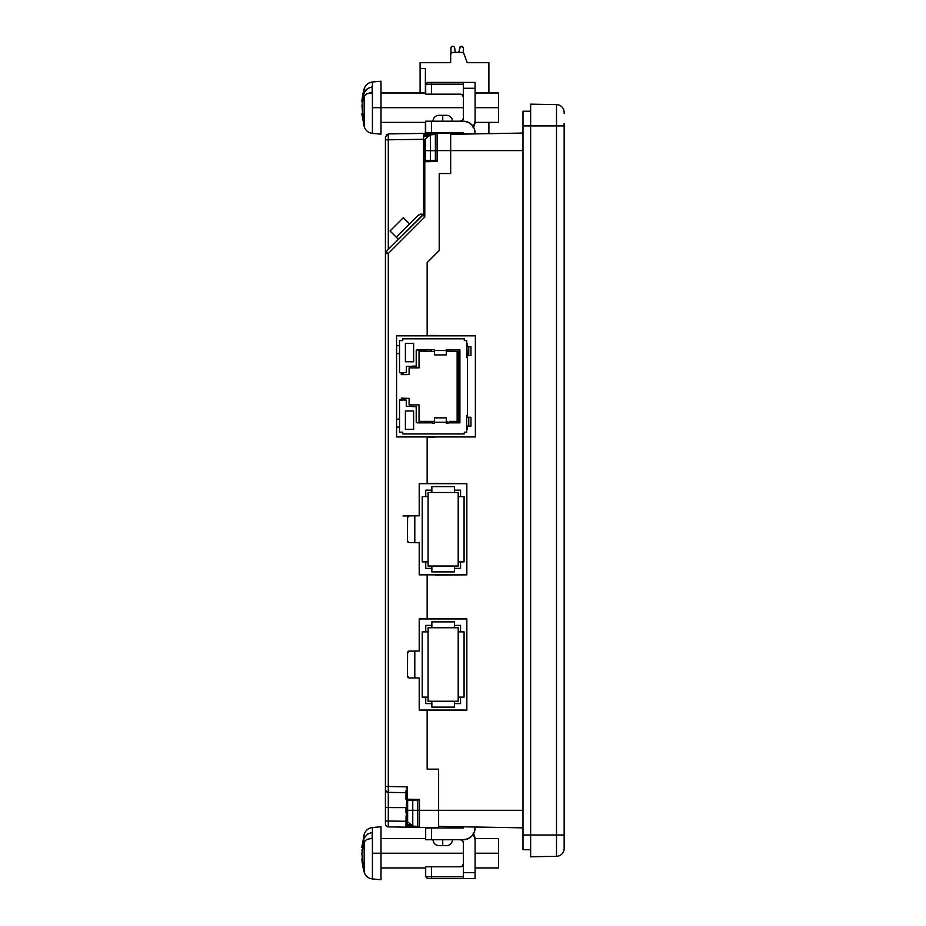 <?xml version="1.0" encoding="UTF-8"?>
<svg xmlns="http://www.w3.org/2000/svg" width="926" height="926" viewBox="0 0 926 926"><rect width="100%" height="100%" fill="white"/><g stroke="black" fill="none" stroke-linecap="round" stroke-linejoin="round"><path stroke-width="1.39" d="M424.93 156.043L424.93 159.399L424.143 156.621A41.138 14.295 174.5 0 1 423.946 155.73A41.138 14.295 -5.5 0 0 424.143 156.621A41.161 28.764 -5.5 0 0 424.93 159.399L424.93 156.043A41.161 29.644 -174.3 0 1 424.143 153.103L424.93 156.043M423.946 150.637A41.138 38.568 14.9 0 0 424.143 153.103A41.138 38.568 -165.1 0 1 423.946 150.637A41.138 38.406 -14.4 0 1 424.143 148.172A41.161 29.308 -5.6 0 1 424.93 145.266L424.143 148.172A41.138 38.406 165.6 0 0 423.946 150.637L425.277 150.672L423.946 150.637M425.277 160.534L425.277 150.672L425.277 160.534M435.382 150.695L430.405 150.695L430.405 160.441L430.405 150.695L425.277 150.672L430.405 150.695L430.405 134.872L430.405 150.695L435.382 150.695L435.382 154.711L435.382 134.432L435.382 150.695M463.37 48.198L462.282 46.485L460.268 46.728L459.192 50.965L459.585 47.944A1.898 1.898 0 0 1 461.599 46.3A1.898 1.898 0 0 1 463.37 48.198L463.37 52.805L463.37 48.198M386.246 253.539L385.413 253.539A2.94 2.94 0 0 1 386.269 251.467L388.295 249.441L388.318 134.05L385.413 136.863L385.413 139.803L423.622 139.305L423.622 134.594A1.181 1.181 0 0 1 424.779 133.413L424.779 136.145A1.181 0.949 180 0 1 423.622 135.196L423.946 150.602A41.138 38.406 14.4 0 1 423.946 150.579L423.946 150.579A41.138 38.568 165.1 0 1 424.143 148.102L424.154 148.102A41.161 29.644 174.3 0 1 424.803 145.567L423.946 145.486A41.138 14.295 -174.5 0 1 424.143 144.595A41.161 28.764 -174.5 0 1 424.93 141.805M424.779 160.545A1.181 1.181 0 0 0 423.622 161.714L424.779 161.714L424.779 217.054L424.779 161.714L423.622 161.714A1.181 1.181 0 0 1 424.779 160.545L424.779 161.714L437.118 161.494L437.118 150.602L437.118 161.494L435.764 160.476L437.118 161.494L424.779 161.714L424.779 160.545L435.764 160.476L424.779 160.291M424.803 155.637L423.946 155.718L424.779 155.591M407.139 815.25L406.306 815.436A41.138 14.075 -5.5 0 0 406.502 816.315L407.29 816.246L406.502 816.315A41.138 14.075 174.6 0 1 406.306 815.436L407.637 821.837L412.764 826.05L412.764 810.319L412.764 826.05L417.742 826.49L417.742 810.319L407.637 810.319L407.637 821.837L407.637 810.319L406.306 810.319A41.138 38.487 14.6 0 0 406.502 812.785L407.29 815.713L407.29 819.082L406.85 817.704M417.834 826.212L419.478 827.416L438.623 827.751L407.139 827.196A1.181 1.181 0 0 1 405.993 826.027L406.063 816.223L407.139 813.016L405.993 813.016L405.993 807.622L388.295 807.599L388.295 253.539L385.413 253.539L385.413 786.487L388.295 786.487L385.413 786.487L385.413 789.427A2.94 2.94 0 0 0 388.295 792.367A2.94 2.94 0 0 1 385.413 789.427L386.246 791.487L388.214 792.367M385.633 790.549L385.413 820.992L388.295 820.992L388.295 807.599L405.993 807.622L405.993 813.016L407.139 813.016L406.063 816.223L405.993 825.726A1.181 0.949 0 0 1 407.139 824.777L409.57 824.753L407.139 824.777L407.139 820.008L407.139 825.726L411.202 825.691L407.139 825.726L407.139 827.196L388.295 826.872L388.295 807.599L386.246 807.53L388.295 807.599L388.295 792.367L405.993 792.679M522.993 827.856L487.423 827.231L522.993 827.856M463.324 826.814L438.623 826.386L487.423 827.231L463.324 826.814L463.324 827.96L463.324 826.814M406.502 816.315A41.161 28.59 -5.5 0 0 407.29 819.082L407.29 815.713A41.161 29.47 -174.4 0 1 406.502 812.785A41.138 38.487 -165.4 0 1 406.306 810.319L407.637 810.319L407.637 800.388L407.637 810.319L417.742 810.319L417.742 805.18L417.742 810.319L419.478 810.319L419.478 827.416A1.759 1.759 0 0 1 417.742 825.645A1.759 1.759 0 0 0 419.478 827.416L419.478 810.319L438.623 810.319L438.623 827.751L438.623 810.319L522.993 810.319L438.623 810.319L438.623 769.159L427.152 769.159L427.152 710.068L419.212 710.068L419.212 677.971L409.211 677.89L407.463 676.119L407.59 652.205L409.211 651.117L419.212 651.024L419.212 618.927L427.152 618.927L427.152 574.838L419.212 574.838L419.212 542.74L409.211 542.648L407.463 540.888L407.59 516.974L409.211 515.875L419.212 515.794L419.212 483.696L427.152 483.696L427.152 436.956L396.583 436.956L396.583 335.814L427.152 335.814L427.152 263.204M407.463 540.888L407.463 517.646L409.211 515.875L419.212 515.794L419.212 483.696L466.843 483.696L466.843 574.838L419.212 574.838L419.212 542.74L409.211 542.648L414.802 542.694L409.211 542.648L407.463 540.888A1.759 1.759 0 0 0 407.972 542.127M409.211 651.117L419.212 651.024L419.212 618.927L466.843 618.927L466.843 710.068L419.212 710.068L419.212 677.971L409.211 677.89L414.802 677.936L409.211 677.89L407.463 676.119A1.759 1.759 0 0 0 409.211 677.89L414.802 677.936L414.802 651.059L409.211 651.117L414.802 651.059L409.211 651.117L407.463 652.876L407.463 676.119M427.152 437.373L434.803 437.303L427.152 437.373M438.623 251.154L427.152 262.614L427.175 335.397L427.175 262.614L439.213 250.564L439.237 174.516M403.342 217.668L409.581 223.895L403.342 217.668L390.043 230.968L403.342 217.668M423.668 214.797L420.693 214.184L417.95 215.526L396.282 237.206L398.4 239.325L396.282 237.206L417.95 215.526A4.699 4.699 0 0 1 423.182 214.554M422.939 214.45L419.212 214.635L415.971 217.517M422.187 214.242L420.693 214.184M439.213 173.532L450.673 173.532L450.673 150.602L435.382 150.602L437.118 150.602L437.118 133.205L450.673 132.962L450.673 134.305L522.993 133.066L450.673 134.328L450.673 150.602L522.993 150.602L450.673 150.602L450.673 173.532L439.213 173.532L439.213 250.564L427.152 262.614L439.19 250.599L427.175 262.614L427.152 335.814L475.374 335.814L475.374 436.956L396.583 436.956L396.583 335.814L475.374 335.814L475.374 436.956L427.152 436.956L427.152 483.696L466.843 483.696L466.843 574.838L427.152 574.838L427.152 618.927L466.843 618.927L466.843 710.068L427.152 710.068L427.152 769.159L438.623 769.159L438.623 810.319L419.478 810.319L419.478 799.427L419.478 810.319L417.742 810.319L417.742 826.432M406.306 810.319A41.138 38.487 -14.6 0 1 406.502 807.854A41.161 29.47 -5.6 0 1 407.29 804.925L406.502 807.854A41.138 38.487 165.4 0 0 406.306 810.319M407.174 815.355L406.306 815.436M407.174 805.284L406.306 805.203L407.174 805.284M407.29 804.393L406.502 804.324A41.138 14.075 -174.5 0 0 406.306 805.203A41.138 14.075 5.5 0 1 406.502 804.324L407.29 804.393M407.29 801.557A41.161 28.59 -174.5 0 0 406.502 804.324L407.29 801.557L407.29 804.925L407.29 801.557M412.764 810.319L412.764 800.481L412.764 810.319M564.154 847.394L564.154 848.529A7.79 7.79 0 0 1 556.503 856.318L530.644 856.77L556.503 856.318L556.503 835.009L530.644 835.009L530.644 856.77L530.644 835.009L556.503 835.009L556.503 125.913L530.644 125.913L530.644 835.009L530.644 125.913L556.503 125.913L556.503 104.603L530.644 104.152L530.644 125.913L530.644 104.152L556.503 104.603A7.79 7.79 0 0 1 564.154 112.393L564.154 113.528M564.154 112.659L564.154 112.393A7.79 7.79 0 0 0 556.503 104.603L556.503 125.913L564.154 125.913L564.154 835.009L556.503 835.009L556.503 856.318A7.79 7.79 0 0 0 564.154 848.529L564.154 125.913L556.503 125.913L556.503 835.009L564.154 835.009L564.154 848.274M556.503 104.603A7.79 7.79 0 0 1 564.154 112.393M564.154 125.913L564.154 123.494M522.993 835.009L522.993 111.213L522.993 125.913L530.644 125.913L522.993 125.913L522.993 849.709L522.993 835.009L530.644 835.009L522.993 835.009M522.993 849.709L530.644 849.709L522.993 849.709M530.644 111.213L522.993 111.213L530.644 111.213M418.992 799.809L407.139 799.207L419.478 799.427M417.742 800.573L417.742 805.18L417.742 800.573M435.382 154.711L435.382 160.36L435.382 154.711M437.118 133.205L437.118 150.602L450.673 150.602L450.673 132.962L437.118 133.205A1.759 1.759 0 0 0 435.382 134.964A1.759 1.759 0 0 1 437.118 133.205L435.764 133.865M423.622 214.925L423.622 161.714L423.622 214.925L423.622 214.103L386.269 251.467L423.842 214.207M385.633 807.46L386.246 807.53L385.413 807.379L385.413 139.803L385.413 253.539L388.295 253.539L388.295 786.487L407.139 786.822L407.139 799.207L407.139 786.822L388.295 786.487L388.295 792.367M385.413 823.932A2.94 2.94 0 0 0 388.295 826.872A2.94 2.94 0 0 1 385.413 823.932L385.413 820.992L385.413 823.932M406.664 827.184L388.295 826.872L388.295 820.992L405.993 821.304L385.413 820.992L385.413 807.379M386.246 134.941L388.295 134.05M388.318 134.05L388.295 139.803L385.413 139.803L385.413 136.909M385.459 252.972L386.269 251.467L385.459 252.972M464.076 496.625L464.076 561.897L464.076 496.625L458.196 496.625L458.196 561.897L464.076 561.897L458.196 561.897L458.196 566.018L428.09 566.018L428.09 561.897L422.221 561.897L422.221 496.625L422.221 561.897L428.09 561.897L428.09 496.625L422.221 496.625L428.09 496.625L428.09 566.018L431.863 566.018L431.863 571.898L454.435 571.898L431.863 571.898L431.863 566.018L454.435 566.018L454.435 571.898L454.435 566.018L458.196 566.018L458.196 496.625L464.076 496.625M454.435 486.636L431.863 486.636L454.435 486.636L454.435 492.516L454.435 486.636M460.558 490.167L454.435 490.167L460.558 490.167L460.558 496.625L460.558 490.167M454.435 492.516L458.196 492.516L458.196 496.625L458.196 492.516L431.863 492.516L431.863 486.636L431.863 492.516L454.435 492.516M431.863 490.167L425.74 490.167L425.74 496.625L425.74 490.167L431.863 490.167M428.09 496.625L428.09 492.516L431.863 492.516L428.09 492.516L428.09 496.625M454.435 568.367L460.558 568.367L460.558 561.897L460.558 568.367L454.435 568.367M425.74 561.897L425.74 568.367L431.863 568.367L425.74 568.367L425.74 561.897M416.214 350.398L416.214 366.094L412.649 366.094A1.181 1.181 0 0 1 411.862 366.395L406.282 366.395L412.278 366.314A1.181 1.181 0 0 0 412.29 366.314L416.214 366.094L416.214 350.398A1.181 1.181 0 0 1 417.163 349.924A1.181 1.181 0 0 0 416.214 350.398L434.502 349.611L434.502 354.924L446.263 354.924L434.502 354.924L434.502 350.514L446.263 350.514L446.263 354.924L446.263 350.514L434.502 350.514L434.502 349.611L432.743 349.611L434.502 349.611M459.909 349.924L448.034 349.924L459.909 349.924L459.909 422.835L448.034 422.835L459.909 422.835L459.909 349.924L459.909 351.695L458.312 351.695L458.312 421.075L459.909 421.075L458.312 421.075L458.312 351.695L459.909 351.695M448.034 349.611L446.263 349.611L446.263 350.514L446.263 349.611L448.034 349.611L447.443 351.371L447.443 349.611L446.263 349.611M448.034 423.159L446.263 423.159L446.263 417.846L434.502 417.846L434.502 422.256L434.502 417.846L446.263 417.846L446.263 422.256L434.502 422.256L446.263 422.256L446.263 423.159L448.034 423.159L447.443 421.399L447.443 423.159L446.263 423.159M412.29 406.456A1.181 1.181 0 0 0 412.278 406.456L411.862 406.375A1.181 1.181 0 0 1 412.649 406.664L412.278 406.456M411.862 406.375L406.282 406.375L411.862 406.375L406.282 406.375L406.282 400.09L403.053 399.615A1.181 1.181 0 0 1 403.991 400.09L406.282 400.09L406.282 406.375M468.764 346.694L470.964 346.694L470.964 355.515L470.964 346.694L468.764 346.694L468.764 355.515L468.764 346.694M466.669 355.515L470.964 355.515L466.669 355.515L466.669 357.274L467.433 357.274L467.433 355.515L467.433 357.274L466.669 357.274L466.669 340.583L464.32 340.282M466.669 417.256L470.964 417.256L470.964 426.076L468.764 426.076L470.964 426.076L470.964 417.256L466.669 417.256L467.236 415.485M466.669 426.076L468.764 426.076L468.764 417.256L468.764 426.076L466.669 426.076M467.433 415.485L466.669 415.485L467.433 415.485L467.433 357.274L467.433 415.485M466.669 429.016L467.433 429.016L467.433 426.076L467.433 429.016L466.669 429.016M467.433 346.694L467.433 343.754L466.669 343.754L467.433 343.754L467.433 346.694M467.236 357.274L466.669 340.583L464.32 340.583L464.32 338.812L464.898 340.583M401.282 398.875L401.282 399.615L401.282 398.875M401.745 398.597L402.752 399.615L401.745 398.597M403.053 399.615L399.812 399.615L403.342 399.65L403.342 398.319L409.107 398.319L409.107 404.905L419.038 404.905L419.038 421.399L431.562 421.365L431.562 422.835L431.562 421.365L419.038 421.365L430.393 421.399L430.393 422.835L430.393 421.399L419.038 421.399L419.038 404.905L409.107 404.905L409.107 398.319L403.342 398.319L403.701 399.812M407.162 398.319L401.282 398.145L407.162 398.319M401.745 374.162L402.752 372.68L401.745 374.162M401.282 373.155L401.282 374.625L407.162 374.625L401.282 374.625L401.282 373.155M403.053 373.155L399.812 372.68L403.991 372.68A1.181 1.181 0 0 1 403.053 373.155L403.342 374.451L403.701 372.958M432.743 422.835L417.163 422.835A1.181 1.181 0 0 1 416.214 422.372A1.181 1.181 0 0 0 417.163 422.835L432.743 422.835M434.502 421.365L431.562 421.365L434.502 421.365M431.562 349.924L431.562 351.394L434.502 351.394L419.038 351.394L431.562 351.394L431.562 349.924M449.203 421.365L459.203 421.399M449.203 351.371L459.203 351.394M432.743 349.611L417.163 349.924M446.263 351.394L449.203 351.394L446.263 351.394M457.143 351.394L457.143 421.365L457.143 351.394M434.502 423.159L434.502 422.256L434.502 423.159L432.743 423.159M417.163 422.835L416.214 422.372L416.214 406.664L412.649 406.664L416.214 406.664L416.214 422.372M402.752 400.09L399.523 400.09L399.523 432.187L402.752 432.187L402.752 433.947L464.32 433.947L464.32 432.187L466.669 432.187L466.669 415.485L466.669 432.187L464.32 432.187L464.32 433.947L402.752 433.947L402.752 432.187L399.523 432.187L399.523 400.09L401.629 400.09M464.32 338.812L402.752 338.812L402.752 340.583L399.523 340.583L399.523 372.68L402.752 372.68L399.523 372.68L399.523 340.583L402.752 340.583L402.752 338.812L464.32 338.812M406.282 366.395L406.282 372.68L403.991 372.68L406.282 372.68L406.282 366.395L411.862 366.395M405.403 411.017L413.633 411.017L405.403 411.017L405.403 429.375L413.633 429.375L405.403 429.375L405.403 411.017M405.403 343.396L413.633 343.396L405.403 343.396L405.403 361.753L413.633 361.753L405.403 361.753L405.403 343.396M464.898 432.187L464.32 432.477M413.633 361.753L413.633 343.396L413.633 361.753M413.633 429.375L413.633 411.017L413.633 429.375M459.203 351.695L447.443 351.371L459.203 351.695M409.107 367.865L409.107 374.451L409.107 367.865L419.038 367.865L419.038 351.371L430.393 351.371L430.393 349.924L430.393 351.371L419.038 351.371L419.038 367.865L409.107 367.865M459.909 421.075L459.909 422.835M403.342 374.451L409.107 374.451L403.342 374.451M401.629 372.68L402.752 372.68M399.523 345.421L396.583 345.919L399.523 345.421M396.583 353.35L399.523 353.848L396.583 353.35M396.583 419.42L399.523 418.922L396.583 419.42M399.523 427.349L396.583 426.84L399.523 427.349M427.152 437.303L434.803 437.303L427.152 437.303M424.779 217.054L388.295 253.539L424.779 217.054L423.981 215.978L424.779 217.054M406.144 826.594L419.478 827.416L418.124 826.744M413.737 826.142L407.139 826.027L413.737 826.142M406.387 826.906L405.993 826.027A1.181 1.181 0 0 0 407.139 827.196L407.139 826.027L405.993 826.027L407.139 826.027L407.139 824.777A1.181 0.949 180 0 0 405.993 825.726L407.139 825.726L405.993 825.726L406.745 827.126M406.387 788.605L407.139 786.822M405.993 790.295L405.993 799.207L407.139 799.207L407.139 800.388L417.834 800.573L407.139 800.388L407.139 799.207L405.993 799.207L405.993 790.295M409.199 651.117A1.759 1.759 0 0 0 407.463 652.876M409.199 515.875A1.759 1.759 0 0 0 407.463 517.646M403.053 515.932L409.211 515.875M423.726 134.108L424.305 133.529M439.213 133.17L388.307 133.923M423.622 161.784L423.622 134.594L435.475 134.409L424.779 134.594L424.617 133.437M417.742 825.633L417.742 824.684M423.622 139.305L388.295 139.803L388.295 249.441M405.993 799.207L407.139 800.388A1.181 1.181 0 0 1 405.993 799.207M414.802 677.936L414.802 651.059M414.802 542.694L414.802 515.828L414.802 542.694L409.211 542.648M424.779 135.196L428.842 135.231L424.779 135.196L424.779 134.594L423.622 135.196A1.181 0.949 0 0 0 424.779 136.145L427.21 136.168L424.779 136.145L424.779 135.196M424.779 145.625L423.946 145.486A41.138 13.844 5.4 0 1 424.143 144.618A41.138 13.844 -174.6 0 0 423.946 145.486L425.277 139.085L425.277 150.672L425.277 141.944M424.779 133.413A1.181 1.181 0 0 0 423.622 134.594M406.063 816.223L406.248 815.077M407.139 824.777L407.139 825.726M454.678 47.944L454.458 47.272A1.898 1.898 180 0 0 453.381 46.393L451.981 46.485L450.893 48.198A1.898 1.898 0 0 1 452.675 46.3A1.898 1.898 0 0 1 454.678 47.944L455.083 50.965L454.678 47.944M459.192 50.965A2.072 2.072 -0.4 0 1 458.277 52.412A2.072 2.072 -179.6 0 0 459.192 50.965L457.861 52.62M456.402 52.62L455.083 50.965A2.072 2.072 -179.6 0 0 455.986 52.412A2.072 2.072 -0.4 0 1 455.083 50.965M454.006 46.728L452.675 46.3L451.031 47.504L450.893 53.314L451.031 47.504M463.243 47.504L460.893 46.393M423.263 68.582L420.103 68.582L420.103 62.702L450.673 62.702L450.673 54.171A1.759 1.759 0 0 1 452.444 52.412L462.271 52.412A1.759 1.759 0 0 1 463.926 53.569L467.248 62.702L463.671 53.106A1.759 1.759 0 0 0 462.271 52.412L462.271 52.412M451.761 52.55A1.759 1.759 0 0 0 450.673 54.171L452.444 52.412M462.861 46.902L461.599 46.3L462.861 46.902M452.675 46.3L451.981 46.485M467.248 62.702L488.893 62.702L488.893 92.982L488.893 62.702L467.248 62.702L463.926 53.569L462.803 52.493M467.769 62.702L467.074 62.702M488.893 122.382L488.893 133.668L488.893 122.382M425.393 133.39L425.393 122.382L425.393 133.39M425.393 92.982L425.393 68.582L425.393 92.982L425.393 68.582L420.103 68.582L420.103 62.702L450.673 62.702L450.673 54.171M390.043 230.968L396.282 237.206L390.043 230.968M423.946 150.579L423.946 150.579A41.138 38.568 165.1 0 1 424.143 148.102L424.93 145.162M424.93 156.54L424.143 156.621L424.93 156.54M424.93 144.699L424.143 144.618L424.93 144.699M424.93 141.875A41.161 28.417 -174.6 0 0 424.143 144.618L424.93 141.875L424.93 145.266L424.93 141.875M454.435 707.128L431.863 707.128L454.435 707.128L454.435 701.248L431.863 701.248L431.863 707.128L431.863 701.248L428.09 701.248L428.09 697.128L422.221 697.128L422.221 631.868L422.221 697.128L428.09 697.128L428.09 631.868L428.09 701.248L454.435 701.248L454.435 707.128M464.076 631.868L464.076 697.128L464.076 631.868L458.196 631.868L458.196 697.128L464.076 697.128L458.196 697.128L458.196 701.248L454.435 701.248L458.196 701.248L458.196 631.868L464.076 631.868M454.435 621.867L431.863 621.867L454.435 621.867L454.435 627.747L431.863 627.747L431.863 621.867L431.863 627.747L458.196 627.747L458.196 631.868L458.196 627.747L454.435 627.747L454.435 621.867M422.221 631.868L428.09 631.868L422.221 631.868M425.74 697.128L425.74 703.598L431.863 703.598L425.74 703.598L425.74 697.128M454.435 703.598L460.558 703.598L460.558 697.128L460.558 703.598L454.435 703.598M460.558 625.397L454.435 625.397L460.558 625.397L460.558 631.868L460.558 625.397M428.09 631.868L428.09 627.747L431.863 627.747L428.09 627.747L428.09 631.868M431.863 625.397L425.74 625.397L425.74 631.868L425.74 625.397L431.863 625.397M386.269 251.467L388.295 253.539L386.269 251.467M430.324 335.42L475.374 335.814L430.324 335.42M466.843 710.068L442.281 710.277L466.843 710.068M429.502 618.603L466.843 618.927L429.502 618.603M429.502 483.372L466.843 483.696L429.502 483.372M435.579 575.104L466.843 574.838L435.579 575.104M438.924 845.6L442.744 845.6L442.744 839.72L442.744 845.6L446.563 845.6A5.88 5.88 0 0 0 452.444 839.72A5.88 5.88 0 0 1 446.563 845.6L438.924 845.6A5.88 5.88 0 0 1 433.044 839.72A5.88 5.88 0 0 0 438.924 845.6M475.084 827.96L474.181 832.462L471.635 836.271L467.827 838.817L463.324 839.72L431.574 839.72L431.574 827.96L425.694 827.96L425.694 839.72L431.574 839.72L431.574 827.96L463.324 827.96L425.694 827.96L425.694 839.72L463.324 839.72A11.76 11.76 0 0 0 475.084 827.96M431.574 878.519L431.574 876.76L463.324 876.76L425.694 876.76L427.453 878.519L431.574 878.519L431.574 866.759L460.384 866.759L462.456 865.903L463.324 863.819A2.94 2.94 0 0 1 460.384 866.759L425.694 866.759L425.694 876.76L431.574 876.76L431.574 866.759L425.694 866.759L425.694 876.76L427.453 878.519L463.324 878.519L431.574 878.519M463.324 872.639L463.324 878.519L475.084 878.519L475.084 872.639L463.324 872.639L463.324 842.66L462.456 840.577L460.384 839.72A2.94 2.94 0 0 1 463.324 842.66L463.324 872.639L475.084 872.639L475.084 839.72L475.084 878.519L463.324 878.519L463.324 872.639M498.605 838.539L498.605 867.94L498.605 838.539L475.026 838.539L473.105 833.18L475.084 839.72A11.76 11.76 0 0 0 473.51 833.84M362.402 858.356L361.846 859.108L362.749 859.93L361.973 859.999L363.027 865.034L361.846 853.24L364.161 842.128L364.161 872.084A70.561 70.561 0 0 1 361.846 859.108L362.436 862.685M498.605 853.24L475.084 853.24L498.605 853.24M361.846 847.371L362.552 847.44L361.846 847.371L361.973 846.48L362.552 847.44L361.846 847.371L364.161 834.395C365.504 830.414 368.247 828.122 372.414 827.531L372.414 853.24L381.003 853.24L381.003 879.7L381.003 853.24L463.324 853.24L372.414 853.24L372.414 878.948C368.247 878.357 365.504 876.077 364.161 872.084C365.504 876.077 368.247 878.357 372.414 878.948L372.414 827.531C368.247 828.122 365.504 830.414 364.161 834.395L363.027 841.445L363.93 843.389L363.027 841.445L361.973 846.48L362.749 846.549L361.973 846.48L364.161 838.018L367.576 834.118L372.183 832.312L372.183 838.354L372.183 832.312L372.183 838.354L366.638 839.419L364.161 842.128L361.846 853.24L362.992 864.919M361.973 846.48L362.159 845.207L361.973 846.48M362.159 849.455L361.973 850.774M362.159 861.273L361.846 859.108A70.561 70.561 74.5 0 0 364.161 872.084L364.161 842.128L364.832 840.958M364.161 834.395L364.161 838.018L367.576 834.118L372.183 832.312M372.183 838.354L369.196 838.516M381.003 853.24L381.003 826.779L381.003 853.24M361.846 859.108L362.552 859.05M442.744 121.202L442.744 115.322L438.924 115.322A5.88 5.88 0 0 0 433.044 121.202A5.88 5.88 0 0 1 438.924 115.322L446.563 115.322A5.88 5.88 0 0 1 452.444 121.202A5.88 5.88 0 0 0 446.563 115.322L442.744 115.322L442.744 121.202M425.694 132.962L431.574 132.962L431.574 121.202L425.694 121.202L425.694 132.962L425.694 121.202L463.324 121.202A11.76 11.76 0 0 1 475.084 132.962L474.181 128.459L471.635 124.651L467.827 122.105L463.324 121.202L431.574 121.202L431.574 132.962L425.694 132.962M463.324 132.962L463.324 134.108L463.324 132.962L431.574 132.962L463.324 132.962M463.324 84.162L431.574 84.162L431.574 82.402L463.324 82.402L427.453 82.402L425.694 84.162L427.453 82.402L431.574 82.402L431.574 84.162L463.324 84.162M425.694 84.162L431.574 84.162L425.694 84.162L425.694 94.163L425.694 84.162M498.605 122.382L498.605 92.982L498.605 107.682L475.084 107.682L498.605 107.682L498.605 122.382L475.026 122.382L473.105 127.742L475.084 121.202L475.084 82.402L463.324 82.402L463.324 118.262A2.94 2.94 0 0 1 460.384 121.202L462.456 120.345L463.324 118.262L463.324 88.283L475.084 88.283L475.084 82.402L463.324 82.402L463.324 88.283L475.084 88.283L475.084 121.202A11.76 11.76 -0 0 1 473.51 127.082M463.324 97.103L462.456 95.019L460.384 94.163L431.574 94.163L431.574 84.162L431.574 94.163L460.384 94.163A2.94 2.94 0 0 1 463.324 97.103M425.694 94.163L431.574 94.163L425.694 94.163M361.973 100.922L362.159 99.649L361.846 101.814L362.749 100.992L361.846 101.814A70.561 70.561 105.5 0 1 364.161 88.838A70.561 70.561 0 0 0 361.846 101.814L363.027 95.887L365.457 90.366L367.576 88.56L372.183 86.755L372.183 92.797L372.183 86.755L372.183 92.797L366.638 93.862L364.832 95.401L363.027 99.927L364.161 96.57L364.161 126.526C365.504 130.508 368.247 132.8 372.414 133.39L372.414 107.682L463.324 107.682L381.003 107.682L381.003 81.222L381.003 107.682L372.414 107.682L372.414 81.974L372.414 133.39C368.247 132.8 365.504 130.508 364.161 126.526L364.161 96.57L364.832 95.401M372.183 86.755L367.576 88.56L364.161 92.461L364.161 88.838C365.504 84.845 368.247 82.564 372.414 81.974C368.247 82.564 365.504 84.845 364.161 88.838L363.027 95.887L363.941 97.832L363.027 95.887L362.159 99.649M362.402 102.566L363.027 99.927L362.402 102.566M362.159 103.886L363.027 119.477L361.973 114.442L362.749 114.373L361.846 113.551L362.552 113.481L361.846 113.551L363.027 119.477L361.973 105.217M372.183 92.797L369.196 92.959M381.003 134.143L381.003 107.682L381.003 134.143L372.414 133.39M362.552 101.872L361.846 101.814L362.552 101.872M361.846 113.551L362.552 113.481L361.846 113.551L364.161 126.526M361.973 114.442L362.159 115.715M424.849 160.534L423.946 155.73M407.209 800.388L406.306 805.203M420.103 92.982L420.103 68.582M425.277 139.085L430.405 134.872L435.382 134.432M381.003 867.94L425.694 867.94M475.084 867.94L498.605 867.94M372.414 878.948L381.003 879.7M381.003 826.779L372.414 827.531M381.003 838.539L425.694 838.539M381.003 92.982L425.694 92.982M475.084 92.982L498.605 92.982M372.414 81.974L381.003 81.222M381.003 122.382L425.694 122.382"/></g></svg>
